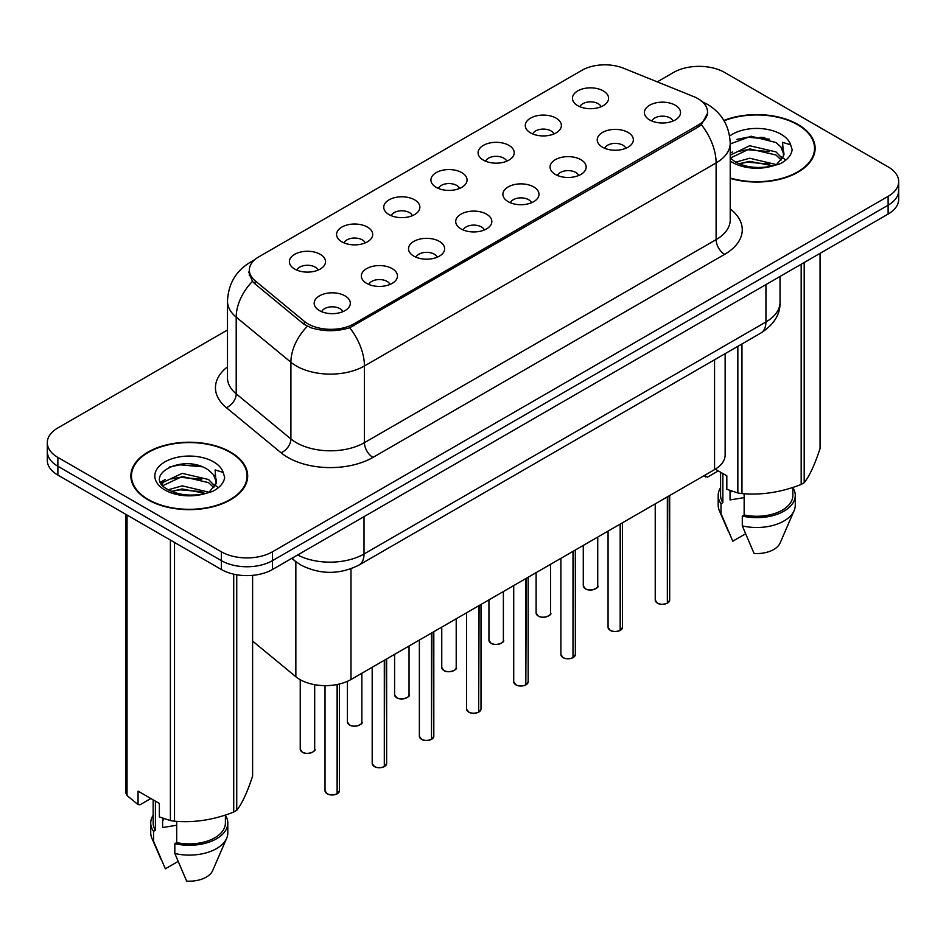 <?xml version="1.0" encoding="UTF-8"?>
<svg xmlns="http://www.w3.org/2000/svg" width="946" height="946" viewBox="0 0 946 946"><rect width="100%" height="100%" fill="white"/><g stroke="black" fill="none" stroke-linecap="round" stroke-linejoin="round"><path stroke-width="1.42" d="M530.564 132.889A18.069 10.43 180 0 1 526.981 129.933A18.069 10.43 180 0 1 532.965 116.973A18.069 10.43 180 0 1 556.106 118.144A18.069 10.43 180 0 1 559.689 129.933A18.069 10.43 180 0 1 530.564 132.889M553.907 133.965A10.844 6.255 0 0 0 550.998 130.926A10.844 6.255 0 0 0 540.32 129.33A10.844 6.255 0 0 0 532.764 133.965M483.394 160.122A18.069 10.43 180 0 1 479.799 157.178A18.069 10.43 180 0 1 485.783 144.206A18.069 10.43 180 0 1 508.936 145.377A18.069 10.43 180 0 1 512.519 157.178A18.069 10.43 180 0 1 483.394 160.122M506.737 161.21A10.844 6.255 0 0 0 503.828 158.159A10.844 6.255 0 0 0 493.15 156.575A10.844 6.255 0 0 0 485.594 161.21M436.212 187.355A18.069 10.43 180 0 1 432.629 184.411A18.069 10.43 180 0 1 438.613 171.451A18.069 10.43 180 0 1 461.754 172.61A18.069 10.43 180 0 1 465.349 184.411A18.069 10.43 180 0 1 436.212 187.355M459.555 188.443A10.844 6.255 0 0 0 456.646 185.392A10.844 6.255 0 0 0 445.968 183.808A10.844 6.255 0 0 0 438.412 188.443M389.043 214.6A18.069 10.43 180 0 1 385.46 211.644A18.069 10.43 180 0 1 391.443 198.684A18.069 10.43 180 0 1 414.585 199.843A18.069 10.43 180 0 1 418.167 211.644A18.069 10.43 180 0 1 389.043 214.6M412.385 215.676A10.844 6.255 0 0 0 409.476 212.625A10.844 6.255 0 0 0 398.798 211.041A10.844 6.255 0 0 0 391.242 215.676M341.861 241.833A18.069 10.43 180 0 1 338.278 238.877A18.069 10.43 180 0 1 344.261 225.917A18.069 10.43 180 0 1 367.415 227.087A18.069 10.43 180 0 1 370.998 238.877A18.069 10.43 180 0 1 341.861 241.833M365.215 242.909A10.844 6.255 0 0 0 362.306 239.87A10.844 6.255 0 0 0 351.628 238.274A10.844 6.255 0 0 0 344.06 242.909M294.691 269.066A18.069 10.43 180 0 1 291.108 266.122A18.069 10.43 180 0 1 297.091 253.15A18.069 10.43 180 0 1 320.233 254.32A18.069 10.43 180 0 1 323.816 266.122A18.069 10.43 180 0 1 294.691 269.066M318.033 270.154A10.844 6.255 0 0 0 315.124 267.103A10.844 6.255 0 0 0 304.446 265.519A10.844 6.255 0 0 0 296.89 270.154M577.734 105.656A18.069 10.43 180 0 1 574.151 102.7A18.069 10.43 180 0 1 580.135 89.74A18.069 10.43 180 0 1 603.288 90.899A18.069 10.43 180 0 1 606.871 102.7A18.069 10.43 180 0 1 577.734 105.656M601.088 106.732A10.844 6.255 0 0 0 598.179 103.682A10.844 6.255 0 0 0 587.501 102.097A10.844 6.255 0 0 0 579.933 106.732M602.519 147.198A18.069 10.43 180 0 1 598.936 144.241A18.069 10.43 180 0 1 604.92 131.281A18.069 10.43 180 0 1 628.061 132.44A18.069 10.43 180 0 1 631.644 144.241A18.069 10.43 180 0 1 602.519 147.198M625.862 148.274A10.844 6.255 0 0 0 622.953 145.223A10.844 6.255 0 0 0 612.275 143.638A10.844 6.255 0 0 0 604.719 148.274M555.337 174.431A18.069 10.43 180 0 1 551.755 171.474A18.069 10.43 180 0 1 557.738 158.514A18.069 10.43 180 0 1 580.891 159.685A18.069 10.43 180 0 1 584.474 171.474A18.069 10.43 180 0 1 555.337 174.431M578.692 175.507A10.844 6.255 0 0 0 575.783 172.468A10.844 6.255 0 0 0 565.105 170.871A10.844 6.255 0 0 0 557.537 175.507M508.168 201.664A18.069 10.43 180 0 1 504.585 198.719A18.069 10.43 180 0 1 510.568 185.759A18.069 10.43 180 0 1 533.71 186.918A18.069 10.43 180 0 1 537.293 198.719A18.069 10.43 180 0 1 508.168 201.664M531.51 202.751A10.844 6.255 0 0 0 528.601 199.701A10.844 6.255 0 0 0 517.923 198.116A10.844 6.255 0 0 0 510.367 202.751M460.998 228.897A18.069 10.43 180 0 1 457.415 225.952A18.069 10.43 180 0 1 463.386 212.992A18.069 10.43 180 0 1 486.54 214.151A18.069 10.43 180 0 1 490.123 225.952A18.069 10.43 180 0 1 460.998 228.897M484.34 229.984A10.844 6.255 0 0 0 481.431 226.934A10.844 6.255 0 0 0 470.753 225.349A10.844 6.255 0 0 0 463.197 229.984M413.816 256.141A18.069 10.43 180 0 1 410.233 253.185A18.069 10.43 180 0 1 416.216 240.225A18.069 10.43 180 0 1 439.37 241.384A18.069 10.43 180 0 1 442.953 253.185A18.069 10.43 180 0 1 413.816 256.141M437.17 257.217A10.844 6.255 0 0 0 434.261 254.167A10.844 6.255 0 0 0 423.583 252.582A10.844 6.255 0 0 0 416.015 257.217M366.646 283.374A18.069 10.43 180 0 1 363.063 280.418A18.069 10.43 180 0 1 369.046 267.458A18.069 10.43 180 0 1 392.188 268.629A18.069 10.43 180 0 1 395.771 280.418A18.069 10.43 180 0 1 366.646 283.374M389.989 284.45A10.844 6.255 0 0 0 387.08 281.411A10.844 6.255 0 0 0 376.402 279.815A10.844 6.255 0 0 0 368.845 284.45M319.464 310.607A18.069 10.43 180 0 1 315.881 307.663A18.069 10.43 180 0 1 321.865 294.703A18.069 10.43 180 0 1 345.018 295.862A18.069 10.43 180 0 1 348.601 307.663A18.069 10.43 180 0 1 319.464 310.607M342.819 311.695A10.844 6.255 0 0 0 339.91 308.644A10.844 6.255 0 0 0 329.232 307.06A10.844 6.255 0 0 0 321.675 311.695M649.689 119.953A18.069 10.43 180 0 1 646.106 117.008A18.069 10.43 180 0 1 652.09 104.048A18.069 10.43 180 0 1 675.243 105.207A18.069 10.43 180 0 1 678.826 117.008A18.069 10.43 180 0 1 649.689 119.953M673.032 121.041A10.844 6.255 0 0 0 670.123 117.99A10.844 6.255 0 0 0 659.445 116.405A10.844 6.255 0 0 0 651.889 121.041M693.631 96.563A32.519 18.766 180 0 1 697.971 98.668A32.519 18.766 180 0 1 707.502 111.947A32.519 18.766 180 0 1 697.971 125.215L353.958 323.839A32.519 18.766 180 0 1 304.328 321.333L255.231 280.844A32.519 18.766 180 0 1 249.354 270.083A32.519 18.766 180 0 1 258.873 256.804L581.873 70.323A32.519 18.766 180 0 1 623.509 68.218L693.631 96.563M725.144 353.662L725.144 454.86A36.125 20.859 180 0 1 714.561 469.618L350.99 679.524A36.125 20.859 180 0 1 295.85 676.733L252.606 641.081M730.217 178.368A58.404 33.725 0 0 0 815.133 148.321A58.404 33.725 0 0 0 798.022 124.482A58.404 33.725 0 0 0 723.879 120.438M230.576 452.105A58.404 33.725 0 0 0 166.922 444.786A58.404 33.725 0 0 0 130.867 475.944A58.404 33.725 0 0 0 147.978 499.784A58.404 33.725 0 0 0 211.62 507.091A58.404 33.725 0 0 0 247.675 475.944A58.404 33.725 0 0 0 230.576 452.105M131.47 478.983A58.404 33.725 0 0 0 131.269 479.882M707.75 112.834L701.376 124.73L698.231 127.024L349.701 327.777C336.811 331.656 323.922 331.656 311.033 327.777L303.737 324.076L254.64 283.599L252.452 281.376L248.763 272.01M227.489 329.988L57.883 427.911A36.125 20.859 0 0 0 47.3 442.657L47.3 460.359A36.125 20.859 0 0 0 57.883 475.105L221.376 569.504L221.376 560.647A36.125 20.859 0 0 0 272.472 560.647L888.117 205.211A36.125 20.859 0 0 0 898.7 190.453A36.125 20.859 0 0 1 888.117 205.211L272.472 560.647A36.125 20.859 0 0 1 221.376 560.647L57.883 466.26L221.376 560.647L221.376 551.802A36.125 20.859 0 0 0 272.472 551.802L888.117 196.354A36.125 20.859 0 0 0 898.7 181.608A36.125 20.859 0 0 0 888.117 166.863L724.624 72.464A36.125 20.859 0 0 0 673.528 72.464L657.257 81.864M47.3 451.514A36.125 20.859 0 0 0 57.883 466.26A36.125 20.859 0 0 1 47.3 451.514M47.3 442.657A36.125 20.859 0 0 0 57.883 457.415L221.376 551.802M247.284 479.882A58.404 33.725 0 0 0 247.072 478.983M814.731 152.259A58.404 33.725 0 0 0 814.53 151.36M221.376 569.504A36.125 20.859 0 0 0 272.472 569.504L888.117 214.056A36.125 20.859 0 0 0 898.7 199.31L898.7 181.608M667.297 603.264C663.004 604.648 659.705 604.612 657.411 603.146L655.235 600.083A7.225 4.174 0 0 0 657.352 603.04A7.225 4.174 0 0 0 667.344 603.158L667.178 603.252A6.989 4.032 180 0 1 657.529 603.134M667.344 602.862L667.793 496.615M667.344 603.158L667.344 496.875M620.127 630.509C615.834 631.893 612.535 631.845 610.229 630.379L608.065 627.316A7.225 4.174 0 0 0 610.182 630.273A7.225 4.174 0 0 0 620.174 630.391L620.008 630.485A6.989 4.032 180 0 1 610.347 630.367M620.174 630.095L620.611 523.848M620.174 630.391L620.174 524.108M572.945 657.742C568.652 659.125 565.365 659.078 563.059 657.612L560.895 654.561A7.225 4.174 0 0 0 563.012 657.505A7.225 4.174 0 0 0 572.992 657.636L572.838 657.73A6.989 4.032 180 0 1 563.177 657.6M572.992 657.34L573.442 551.092M572.992 657.636L572.992 551.341M525.775 684.975C521.483 686.358 518.183 686.323 515.877 684.857L513.713 681.794A7.225 4.174 0 0 0 515.83 684.738A7.225 4.174 0 0 0 525.822 684.869L525.657 684.963A6.989 4.032 180 0 1 516.008 684.845M525.822 684.573L526.272 578.325M525.822 684.869L525.822 578.585M478.593 712.208C474.313 713.591 471.013 713.556 468.708 712.09L466.544 709.027A7.225 4.174 0 0 0 468.66 711.983A7.225 4.174 0 0 0 478.652 712.102L478.487 712.196A6.989 4.032 180 0 1 468.826 712.078M478.652 711.806L479.09 605.558M478.652 712.102L478.652 605.818M730.217 177.978A57.801 33.37 0 0 0 814.53 148.321A57.801 33.37 0 0 0 797.596 124.73A57.801 33.37 0 0 0 724.092 120.781M731.424 491.021A27.221 15.715 0 0 0 730.04 493.694M730.04 490.536L730.04 499.926L744.147 497.631M735.716 162.18L749.681 158.23L776.264 164.569M769.24 164.06L747.541 162.192L738.921 163.753L749.681 161.352L773.237 165.869M730.217 155.203L749.681 145.743L775.98 151.892L782.307 158.467M730.359 158.029L749.681 148.865L775.98 155.014L781.254 159.957M730.217 157.864L734.912 161.707C745.448 167.418 757.9 168.873 772.267 166.082L779.906 163.847C787.261 160.075 791.341 155.369 792.145 149.716L790.643 144.833L782.59 142.314L783.536 156.09L783.95 154.222A27.221 15.715 0 0 0 780.876 146.961L783.938 154.6M780.876 146.961L776.004 142.527L751.089 136.224L730.217 143.946M783.536 156.09L776.903 164.107M715.306 469.169L726.824 475.814L726.824 489.295L737.845 492.961A65.026 37.544 0 0 0 741.96 493.587C761.625 495.314 781.361 492.263 801.179 484.435A65.026 37.544 0 0 0 804.195 482.697C809.457 476.11 814.743 464.711 820.064 448.51L820.064 253.351M744.147 493.741L744.147 514.967A36.125 20.859 0 0 0 792.854 495.42L792.854 487.415M744.147 514.967L742.291 516.043A38.538 22.243 0 0 0 795.267 495.42A38.538 22.243 0 0 0 792.854 487.675M742.291 516.043L742.291 525.881A38.538 22.243 0 0 0 794.12 510.639A38.538 22.243 0 0 0 795.267 505.247L795.267 495.42M742.291 525.881L754.08 553.481A24.088 13.906 0 0 0 780.095 543.039L794.12 510.639M801.179 484.435L801.179 264.253M804.195 262.515L804.195 482.697M741.96 343.942L741.96 493.587M737.845 492.961L737.845 346.319M718.298 470.895L707.502 477.127L703.907 475.767M720.604 472.22L720.604 495.42A36.125 20.859 0 0 0 722.862 502.681L722.862 473.532M720.604 487.675A38.538 22.243 0 0 0 718.191 495.42A38.538 22.243 0 0 0 721.006 503.757L722.862 502.681M718.191 495.42L718.191 505.247A38.538 22.243 0 0 0 719.338 510.639A38.538 22.243 0 0 0 721.006 513.583L721.006 503.757M745.495 533.863L732.795 541.195L721.006 513.583M736.875 139.381L747.541 137.217L769.512 139.157M738.885 151.277L747.541 149.704L769.24 151.573M781.112 156.634L782.756 157.71M783.536 158.278L785.771 160.122M730.217 153.146L732.665 151.916M705.527 474.833L705.527 476.997M148.404 499.547A57.801 33.37 0 0 0 211.396 506.772A57.801 33.37 0 0 0 247.072 475.944A57.801 33.37 0 0 0 230.15 452.342A57.801 33.37 0 0 0 167.146 445.117A57.801 33.37 0 0 0 131.47 475.944A57.801 33.37 0 0 0 148.404 499.547M163.965 818.633A27.221 15.715 0 0 0 162.594 821.317M162.594 818.148L162.594 827.537L176.689 825.243M168.258 489.792L182.223 485.842L208.806 492.192M201.782 491.672L180.083 489.815L171.463 491.376L182.223 488.964L205.779 493.481M162.156 484.742L162.972 482.389L182.223 473.355L208.522 479.504L214.848 486.09M162.913 485.641L182.223 476.477L208.522 482.626L213.796 487.568M213.418 474.585L208.546 470.138C183.453 452.389 141.64 475.554 167.454 489.319C177.99 495.03 190.442 496.496 204.809 493.694L212.448 491.471C219.803 487.698 223.883 482.98 224.687 477.34L223.185 472.456L215.132 469.925L216.09 483.713L216.492 481.845A27.221 15.715 0 0 0 213.418 474.585L216.48 482.212M216.09 483.713L209.444 491.731M150.852 798.519L140.043 804.75L138.069 804.62L138.069 791.14L159.366 803.426L159.366 816.906L170.386 820.572A65.026 37.544 0 0 0 174.513 821.211C194.167 822.925 213.902 819.875 233.721 812.046A65.026 37.544 0 0 0 236.737 810.308C241.999 803.722 247.296 792.322 252.606 776.122L252.606 575.345M176.689 821.365L176.689 842.59A36.125 20.859 0 0 0 225.396 823.032L225.396 815.026M176.689 842.59L174.833 843.666A38.538 22.243 0 0 0 227.809 823.032A38.538 22.243 0 0 0 225.396 815.298M174.833 843.666L174.833 853.493A38.538 22.243 0 0 0 226.662 838.262A38.538 22.243 0 0 0 227.809 832.87L227.809 823.032M174.833 853.493L186.622 881.104A24.088 13.906 0 0 0 212.637 870.651L226.662 838.262M233.721 812.046L233.721 574.163M236.737 574.766L236.737 810.308M174.513 542.436L174.513 821.211M170.386 820.572L170.386 540.06M127.048 515.038L127.048 795.551L138.069 804.62M127.048 795.551A65.026 37.544 0 0 1 125.936 793.174L125.936 514.399M153.146 799.843L153.146 823.032A36.125 20.859 0 0 0 155.404 830.292L155.404 801.144M153.146 815.298A38.538 22.243 0 0 0 150.733 823.032A38.538 22.243 0 0 0 153.548 831.368L155.404 830.292M150.733 823.032L150.733 832.87A38.538 22.243 0 0 0 151.88 838.262A38.538 22.243 0 0 0 153.548 841.207L153.548 831.368M178.037 861.475L165.337 868.806L153.548 841.207M169.417 467.005L180.083 464.841L202.054 466.78M161.175 483.288L163.114 482.129M171.427 478.901L180.083 477.328L201.782 479.184M213.654 484.257L215.298 485.333M216.078 485.901L218.313 487.734M160.595 482.117L165.207 479.539M431.423 739.453C427.131 740.836 423.832 740.789 421.538 739.323L419.362 736.26A7.225 4.174 0 0 0 421.478 739.216A7.225 4.174 0 0 0 431.471 739.334L431.305 739.429A6.989 4.032 180 0 1 421.656 739.311M431.471 739.039L431.92 632.791M431.471 739.334L431.471 633.051M384.253 766.686C379.961 768.069 376.662 768.022 374.356 766.556L372.192 763.505A7.225 4.174 0 0 0 374.309 766.449A7.225 4.174 0 0 0 384.301 766.579L384.135 766.674A6.989 4.032 180 0 1 374.474 766.544M384.301 766.284L384.75 660.036M384.301 766.579L384.301 660.284M337.072 793.919C332.779 795.302 329.492 795.267 327.186 793.8L325.022 790.738A7.225 4.174 0 0 0 327.139 793.682A7.225 4.174 0 0 0 337.119 793.812L336.965 793.907A6.989 4.032 180 0 1 327.304 793.789M337.119 793.517L337.568 684.419M337.119 793.812L337.119 684.514M255.231 280.844L255.231 284.084M304.328 321.333L304.328 324.549M353.958 323.839L353.958 325.779M697.971 125.215L697.971 127.166M714.561 359.764L714.561 469.618M295.85 561.676L295.85 676.733M350.99 568.759L350.99 679.524M730.217 208.924A60.213 34.766 180 0 1 724.624 254.368L372.949 457.415A12.038 6.953 60 0 1 364.435 442.657L716.11 239.622A48.175 27.812 0 0 0 730.217 219.957L730.217 143.26A48.175 27.812 180 0 1 716.11 162.925A42.144 24.336 -120 0 0 701.376 124.73M372.949 457.415A60.213 34.766 180 0 1 287.797 457.415A60.213 34.766 180 0 1 281.045 452.767L226.342 407.655A60.213 34.766 180 0 1 227.489 366.859M296.311 442.657A48.175 27.812 0 0 0 364.435 442.657L364.435 365.972A48.175 27.812 180 0 1 296.311 365.972A48.175 27.812 180 0 1 290.907 362.247L236.204 317.147A48.175 27.812 180 0 1 227.489 301.195L227.489 377.892A48.175 27.812 0 0 0 236.204 393.843L290.907 438.944A48.175 27.812 0 0 0 296.311 442.657M349.701 327.777A42.144 24.336 60 0 1 364.435 365.972L716.11 162.925L716.11 239.622A12.038 6.953 60 0 0 724.624 254.368M253.528 260.883A42.144 24.336 -120 0 0 250.335 262.231C235.921 270.887 228.305 283.871 227.489 301.195M252.452 281.376A42.144 28.191 129.5 0 0 236.204 317.147L236.204 393.843A12.038 8.053 -50.5 0 1 226.342 407.655M307.332 326.311A42.144 28.191 129.5 0 0 290.907 362.247L290.907 438.944A12.038 8.053 -50.5 0 1 281.045 452.767M272.472 551.802L272.472 569.504M888.117 196.354L888.117 214.056M57.883 457.415L57.883 475.105M297.623 554.971A48.175 27.812 0 0 0 364.009 554.013L765.929 321.971A48.175 27.812 0 0 0 780.036 302.306C780.391 314.261 774.017 324.49 760.939 332.992L359.019 565.046A24.088 13.906 60 0 0 364.009 554.013L364.009 516.646M765.929 284.604L765.929 321.971A24.088 13.906 60 0 1 760.939 332.992M292.409 557.986A24.088 16.106 129.5 0 0 294.892 560.907L291.782 558.341M667.793 602.898A7.225 4.174 0 0 0 669.685 600.083L669.685 495.527M585.397 588.731A7.225 4.174 0 0 0 593.272 589.63A7.225 4.174 0 0 0 597.73 585.775C600.142 587.608 590.15 592.054 585.456 588.838L583.28 585.775A7.225 4.174 0 0 0 585.397 588.731M595.531 588.779A6.989 4.032 180 0 1 585.574 588.826M620.611 630.142A7.225 4.174 0 0 0 622.515 627.316L622.515 522.76M573.442 657.375A7.225 4.174 0 0 0 575.345 654.561L575.345 549.993M526.272 684.608A7.225 4.174 0 0 0 528.164 681.794L528.164 577.226M479.09 711.841A7.225 4.174 0 0 0 480.994 709.027L480.994 604.47M538.227 615.964A7.225 4.174 0 0 0 546.102 616.863A7.225 4.174 0 0 0 550.56 613.008C552.972 614.841 542.969 619.287 538.274 616.071L536.11 613.008A7.225 4.174 0 0 0 538.227 615.964M548.361 616.012A6.989 4.032 180 0 1 538.392 616.059M491.057 643.197A7.225 4.174 0 0 0 498.932 644.108A7.225 4.174 0 0 0 503.39 640.253C505.791 642.074 495.799 646.52 491.104 643.315L488.94 640.253A7.225 4.174 0 0 0 491.057 643.197M501.179 643.245A6.989 4.032 180 0 1 491.222 643.292M443.875 670.43A7.225 4.174 0 0 0 451.75 671.341A7.225 4.174 0 0 0 456.209 667.486C458.621 669.307 448.617 673.765 443.922 670.548L441.758 667.486A7.225 4.174 0 0 0 443.875 670.43M454.009 670.489A6.989 4.032 180 0 1 444.052 670.537M764.758 137.619A48.175 27.812 0 0 0 759.957 137.288M790.643 144.833A34.446 19.89 0 0 0 781.089 134.261A34.446 19.89 0 0 0 729.626 136.047M730.217 161.021A34.446 19.89 0 0 0 732.37 162.393A34.446 19.89 0 0 0 772.267 166.082M197.3 465.243A48.175 27.812 0 0 0 192.499 464.912M223.185 472.456A34.446 19.89 0 0 0 213.63 461.885A34.446 19.89 0 0 0 164.911 461.885A34.446 19.89 0 0 0 164.911 490.004A34.446 19.89 0 0 0 204.809 493.694M431.92 739.086A7.225 4.174 0 0 0 433.812 736.26L433.812 631.703M384.75 766.319A7.225 4.174 0 0 0 386.642 763.505L386.642 658.936M337.568 793.552A7.225 4.174 0 0 0 339.472 790.738L339.472 683.993M396.705 697.675A7.225 4.174 0 0 0 404.581 698.574A7.225 4.174 0 0 0 409.039 694.719C411.451 696.552 401.447 700.998 396.752 697.781L394.588 694.719A7.225 4.174 0 0 0 396.705 697.675M406.839 697.722A6.989 4.032 180 0 1 396.871 697.77M349.523 724.908A7.225 4.174 0 0 0 357.399 725.807A7.225 4.174 0 0 0 361.869 721.952C364.269 723.785 354.277 728.231 349.582 725.014L347.407 721.952A7.225 4.174 0 0 0 349.523 724.908M359.657 724.955A6.989 4.032 180 0 1 349.701 725.003M302.353 752.141A7.225 4.174 0 0 0 310.229 753.051A7.225 4.174 0 0 0 314.687 749.197C317.099 751.018 307.095 755.464 302.401 752.259L300.237 749.197A7.225 4.174 0 0 0 302.353 752.141M312.487 752.188A6.989 4.032 180 0 1 302.519 752.236M249.354 270.083L249.354 275.735M707.502 111.947L707.502 115.199M730.217 143.26C729.401 125.936 721.786 112.952 707.383 104.297L701.305 101.34M254.888 259.606L250.335 262.231M359.019 565.046C339.638 574.778 320.256 574.778 300.875 565.046L294.892 560.907M780.036 302.306L780.036 276.457M655.235 600.083L655.235 503.863M669.685 600.083L667.746 603.016M597.73 585.775L597.73 537.068M583.28 585.775L583.28 545.404M608.065 627.316L608.065 531.096M622.515 627.316L620.564 630.249M560.895 654.561L560.895 558.341M575.345 654.561L573.394 657.482M513.713 681.794L513.713 585.574M528.164 681.794L526.224 684.715M466.544 709.027L466.544 612.807M480.994 709.027L479.043 711.96M550.56 613.008L550.56 564.301M536.11 613.008L536.11 572.637M503.39 640.253L503.39 591.534M488.94 640.253L488.94 599.882M456.209 667.486L456.209 618.767M441.758 667.486L441.758 627.115M814.53 153.157L814.53 148.321M728.349 531.451L719.338 510.639M247.072 480.769L247.072 475.944M160.891 859.074L151.88 838.262M131.47 480.769L131.47 475.944M419.362 736.26L419.362 640.04M433.812 736.26L431.873 739.193M372.192 763.505L372.192 667.285M386.642 763.505L384.691 766.426M325.022 790.738L325.022 685.625M339.472 790.738L337.521 793.659M409.039 694.719L409.039 646.012M394.588 694.719L394.588 654.348M361.869 721.952L361.869 673.245M347.407 721.952L347.407 681.333M314.687 749.197L314.687 684.679M300.237 749.197L300.237 679.713"/></g></svg>
